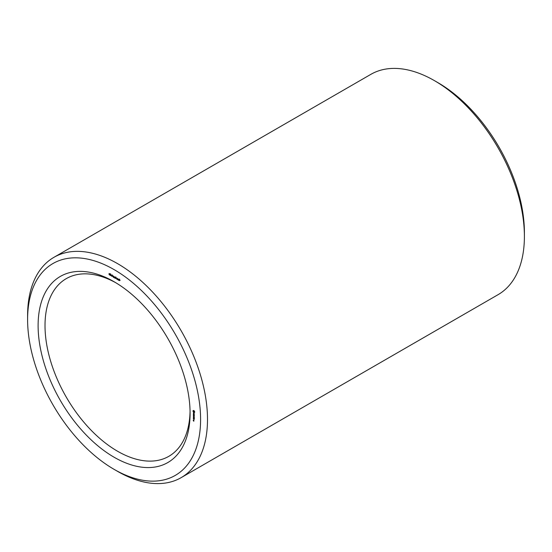 <?xml version="1.0" encoding="UTF-8"?>
<svg xmlns="http://www.w3.org/2000/svg" width="552" height="552" viewBox="0 0 552 552"><rect width="100%" height="100%" fill="white"/><g stroke="black" fill="none" stroke-linecap="round" stroke-linejoin="round"><path stroke-width="0.83" d="M114.091 469.352L117.548 471.346A127.208 73.444 -120 0 0 181.153 477.646L498.056 294.685A127.208 73.444 -120 0 0 524.4 236.449L524.4 232.461A122.323 70.621 -120 0 0 437.908 82.648L434.452 80.654A127.208 73.444 -120 0 0 370.847 74.354L53.944 257.315A127.208 73.444 -120 0 0 27.6 315.551L27.6 319.539A122.323 70.621 -120 0 0 114.091 469.352A122.323 70.621 -120 0 0 200.59 419.416A122.323 70.621 -120 0 0 114.091 269.604A122.323 70.621 -120 0 0 27.6 319.539M524.4 236.449A127.208 73.444 -120 0 0 434.452 80.654L437.908 82.648M115.844 282.762A102.575 59.223 -120 0 0 66.261 278.643A102.575 59.223 -120 0 0 66.261 397.095A102.575 59.223 -120 0 0 168.836 456.318A102.575 59.223 -120 0 0 190.06 411.316M181.153 477.646A127.208 73.444 -120 0 0 200.652 375.712A127.208 73.444 -120 0 0 117.548 263.621A127.208 73.444 -120 0 0 53.944 257.315M114.091 281.734L114.098 281.734A107.461 62.045 -120 0 0 38.109 325.604A107.461 62.045 -120 0 0 114.091 457.222A107.461 62.045 -120 0 0 190.081 413.344A107.461 62.045 -120 0 0 114.098 281.734A107.461 62.045 -120 0 0 114.091 281.734M193.883 420.865L193.207 420.479L193.828 421.252L193.883 420.865M193.883 420.327L193.352 420.024L193.766 420.679L193.883 420.327M193.407 419.886L193.883 420.1L193.51 419.824M194.297 419.299L194.249 418.609L193.352 418.147L193.407 418.851L193.455 418.271L194.297 419.299M194.297 418.312L193.352 417.767L194.249 418.34M194.297 418.002L194.249 417.305L193.352 416.85L194.297 418.002M193.717 416.256L194.249 416.07L193.352 415.615L194.056 416.077L193.566 416.167L194.056 416.822L193.407 416.567L194.249 417.057L194.021 416.084M194.297 415.207L193.352 414.662L193.407 415.359L193.455 414.787L193.828 415.483L194.194 415.207L194.249 415.849L194.297 415.207M194.194 414.138L193.352 414.021L194.249 414.959L194.194 414.138M194.173 413.151L193.683 413.558L193.352 412.958L193.759 413.724L194.111 413.241L194.187 413.917L194.173 413.151M194.628 411.613L193.828 410.509L193.027 410.688L193.828 412.489L194.628 412.316L194.628 411.613M119.777 280.112L119.17 279.484L119.736 280.595L119.039 280.492L118.921 280.105L119.598 280.54L119.018 279.319L119.777 280.112M120.115 280.326L119.722 280.471M118.68 279.064L118.68 280.347L117.852 279.498L118.68 279.064M117.659 278.47L117.659 279.76L116.92 278.291L116.776 279.25L116.776 277.96L117.514 279.436L117.659 278.47M116.589 278.277L116.21 278.056L116.589 278.277M116.058 277.966L115.458 277.339L116.023 278.45L115.327 278.346L115.202 277.966L115.879 278.394L115.306 277.173L116.058 277.966M116.403 278.18L116.01 278.325M114.968 276.918L114.968 278.208L114.133 277.359L114.968 276.918M113.926 276.317L113.926 277.608L113.201 277.138L113.001 275.814L113.774 276.78L113.926 276.317M112.877 276.131L112.498 275.91L112.877 276.131M112.325 276.366L111.697 276.083L111.69 275.234L112.291 275.538L112.001 276.462L112.353 276.262M111.152 275.607L111.007 274.634L111.152 275.607M110.593 274.944L110.517 275.503L110.02 275.227L109.993 274.13L110.628 274.889M109.993 274.13L110.497 274.682L110.041 274.42M109.034 273.495L109.779 273.923L109.179 274.454L109.703 274.951L109.117 274.682L109.627 273.985L109.034 273.495M109.386 274.813L109.745 274.71M110.131 273.757L109.758 273.909M193.345 410.66L193.704 410.453M193.559 410.536L193.579 410.95M192.972 411.005L193.545 410.674M192.986 411.192L193.559 410.861M193.027 411.392L193.421 411.164M193.345 411.778L194.049 410.681M193.524 412.247L193.918 412.02M194.18 411.992L194.525 412.213M193.676 412.385L194.249 412.054M193.828 412.489L194.401 412.158M194.311 412.337L194.67 412.13M193.531 410.985L194.573 411.557M194.249 411.744L194.642 411.668M194.214 411.916L194.649 411.716M194.125 412.02L193.531 411.675M193.662 410.957L194.083 410.709M118.528 280.105L118.066 279.45L118.68 280.023M118.625 279.126L118.004 279.588M114.816 277.966L114.354 277.304L114.968 277.877M113.774 277.366L113.257 276.676L113.926 277.276M112.111 275.255L111.773 275.696L112.173 276.283L111.835 275.324L112.442 274.965M111.994 276.317L112.366 276.172M111.014 274.489L110.621 274.613M110.269 274.937L110.421 275.344L110.448 274.82M110.704 274.585L110.076 275.027M109.896 274.351L110.241 274.158M109.248 274.316L109.772 274.013M109.027 274.372L109.475 274.116M119.653 279.16L119.08 279.491M115.941 277.014L115.368 277.345M111.752 275.482L111.18 275.814M110.124 274.503L109.544 274.841M114.906 276.98L114.333 277.311M113.815 276.352L113.243 276.683M112.705 276L112.125 276.331M110.669 273.951L110.09 274.282M110.986 275.02L110.414 275.351"/></g></svg>
